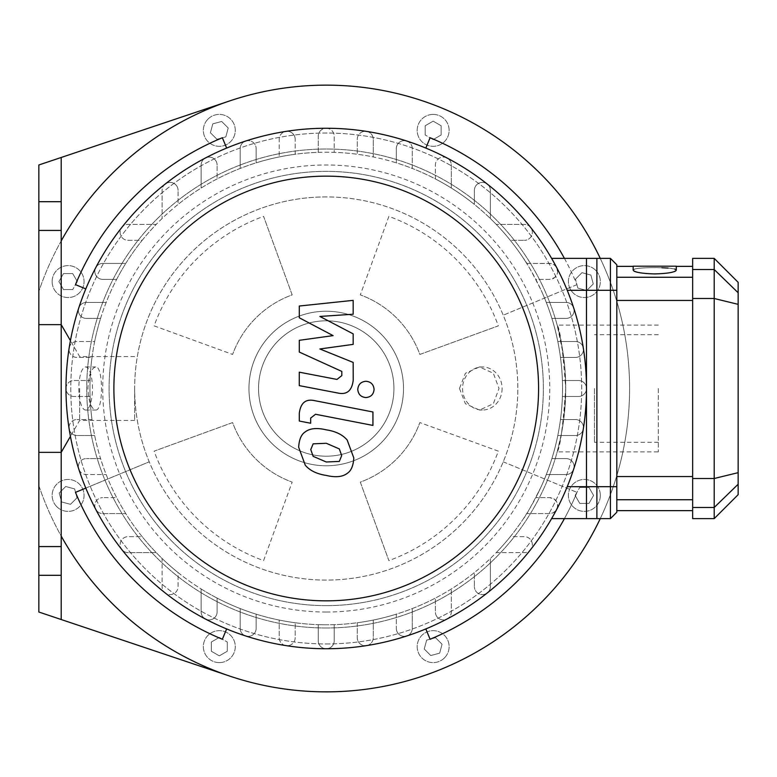 <?xml version="1.0" encoding="UTF-8"?>
<svg xmlns="http://www.w3.org/2000/svg" width="777" height="777" viewBox="0 0 777 777"><rect width="100%" height="100%" fill="white"/><g stroke="black" fill="none" stroke-linecap="round" stroke-linejoin="round"><path stroke-width="0.58" stroke-dasharray="3.88 2.91" d="M426.641 640.112L435.538 637.732L426.641 640.112L424.252 649.018L430.769 655.535L439.675 653.146L442.055 644.25L435.538 637.732L442.055 644.25L439.675 653.146L430.769 655.535L424.252 649.018L426.641 640.112M219.308 637.412L227.292 642.025L219.308 637.412L211.325 642.025L211.325 651.243L219.308 655.846L227.292 651.243L227.292 642.025L227.292 651.243L219.308 655.846L211.325 651.243L211.325 642.025L219.308 637.412M74.621 488.908L77.001 497.804L74.621 488.908L65.715 486.519L59.198 493.036L61.587 501.942L70.484 504.322L77.001 497.804L70.484 504.322L61.587 501.942L59.198 493.036L65.715 486.519L74.621 488.908M77.321 281.575L72.708 289.559L77.321 281.575L72.708 273.591L63.491 273.591L58.887 281.575L63.491 289.559L72.708 289.559L63.491 289.559L58.887 281.575L63.491 273.591L72.708 273.591L77.321 281.575M225.825 136.888L216.929 139.268L225.825 136.888L228.215 127.982L221.698 121.465L212.791 123.854L210.412 132.75L216.929 139.268L210.412 132.75L212.791 123.854L221.698 121.465L228.215 127.982L225.825 136.888M433.158 139.588L425.174 134.975L433.158 139.588L441.142 134.975L441.142 125.757L433.158 121.154L425.174 125.757L425.174 134.975L425.174 125.757L433.158 121.154L441.142 125.757L441.142 134.975L433.158 139.588M577.845 288.092L575.466 279.196L577.845 288.092L586.752 290.481L593.269 283.964L590.879 275.058L581.983 272.678L575.466 279.196L581.983 272.678L590.879 275.058L593.269 283.964L586.752 290.481L577.845 288.092M444.444 657.925A15.967 15.967 0 0 0 437.286 631.215A15.967 15.967 0 0 0 417.735 650.767A15.967 15.967 0 0 0 444.444 657.925A15.967 15.967 0 0 0 437.286 631.215A15.967 15.967 0 0 0 417.735 650.767A15.967 15.967 0 0 0 444.444 657.925M219.308 662.596A15.967 15.967 0 0 0 233.139 638.645A15.967 15.967 0 0 0 205.487 638.645A15.967 15.967 0 0 0 219.308 662.596A15.967 15.967 0 0 0 233.139 638.645A15.967 15.967 0 0 0 205.487 638.645A15.967 15.967 0 0 0 219.308 662.596M56.808 506.711A15.967 15.967 0 0 0 83.527 499.553A15.967 15.967 0 0 0 63.967 480.001A15.967 15.967 0 0 0 56.808 506.711A15.967 15.967 0 0 0 83.527 499.553A15.967 15.967 0 0 0 63.967 480.001A15.967 15.967 0 0 0 56.808 506.711M52.137 281.575A15.967 15.967 0 0 0 76.088 295.406A15.967 15.967 0 0 0 76.088 267.754A15.967 15.967 0 0 0 52.137 281.575A15.967 15.967 0 0 0 76.088 295.406A15.967 15.967 0 0 0 76.088 267.754A15.967 15.967 0 0 0 52.137 281.575M208.022 119.075A15.967 15.967 0 0 0 215.18 145.785A15.967 15.967 0 0 0 234.732 126.233A15.967 15.967 0 0 0 208.022 119.075A15.967 15.967 0 0 0 215.18 145.785A15.967 15.967 0 0 0 234.732 126.233A15.967 15.967 0 0 0 208.022 119.075M433.158 114.404A15.967 15.967 0 0 0 419.327 138.355A15.967 15.967 0 0 0 446.979 138.355A15.967 15.967 0 0 0 433.158 114.404A15.967 15.967 0 0 0 419.327 138.355A15.967 15.967 0 0 0 446.979 138.355A15.967 15.967 0 0 0 433.158 114.404M595.658 270.289A15.967 15.967 0 0 0 568.949 277.447A15.967 15.967 0 0 0 588.5 296.999A15.967 15.967 0 0 0 595.658 270.289A15.967 15.967 0 0 0 568.949 277.447A15.967 15.967 0 0 0 588.5 296.999A15.967 15.967 0 0 0 595.658 270.289M575.145 495.425L579.759 487.441L575.145 495.425L579.759 503.409L588.976 503.409L593.579 495.425L588.976 487.441L579.759 487.441L588.976 487.441L593.579 495.425L588.976 503.409L579.759 503.409L575.145 495.425M600.33 495.425A15.967 15.967 0 0 0 576.379 481.594A15.967 15.967 0 0 0 576.379 509.246A15.967 15.967 0 0 0 600.33 495.425A15.967 15.967 0 0 0 576.379 481.594A15.967 15.967 0 0 0 576.379 509.246A15.967 15.967 0 0 0 600.33 495.425M38.85 485.615L38.85 291.385L38.85 485.615A303.351 303.351 0 0 0 505.497 633.216A303.351 303.351 0 0 0 505.497 143.784A303.351 303.351 0 0 0 38.85 291.385A303.351 303.351 0 0 1 505.497 143.784A303.351 303.351 0 0 1 505.497 633.216A303.351 303.351 0 0 1 38.85 485.615M263.588 560.615L292.162 482.119L263.588 560.615A183.168 183.168 0 0 1 154.118 451.146L232.614 422.571A99.631 99.631 0 0 0 292.162 482.119A99.631 99.631 0 0 1 232.614 422.571L154.118 451.146M154.118 325.854L232.614 354.429L154.118 325.854A183.168 183.168 0 0 1 263.588 216.385L292.162 294.881A99.631 99.631 0 0 0 232.614 354.429A99.631 99.631 0 0 1 292.162 294.881L263.588 216.385M388.879 216.385L360.305 294.881L388.879 216.385A183.168 183.168 0 0 1 498.348 325.854L419.852 354.429A99.631 99.631 0 0 0 360.305 294.881A99.631 99.631 0 0 1 419.852 354.429L498.348 325.854M498.348 451.146L419.852 422.571L498.348 451.146A183.168 183.168 0 0 1 388.879 560.615L360.305 482.119A99.631 99.631 0 0 0 419.852 422.571A99.631 99.631 0 0 1 360.305 482.119L388.879 560.615M502.107 388.5A21.552 19.775 90 0 1 482.332 410.052A21.552 19.775 90 0 1 462.558 388.5A21.552 19.775 90 0 1 482.332 366.948A21.552 19.775 90 0 1 502.107 388.5M459.479 388.5L465.394 403.739L479.496 410.052L493.346 403.739L499.019 388.5L493.346 373.261L479.496 366.948L465.394 373.271L459.479 388.5M78.827 388.5A21.552 6.818 90 0 0 85.645 410.052A21.552 6.818 90 0 0 92.463 388.5A21.552 6.818 90 0 0 85.645 366.948A21.552 6.818 90 0 0 78.827 388.5M95.833 410.042C103.487 410.577 103.351 365.578 95.639 366.948C91.181 368.23 88.607 375.417 87.918 388.5C88.607 401.573 91.181 408.76 95.639 410.052L95.833 410.042M658.323 388.5L658.323 451.884L658.323 388.5M557.177 451.884L561.276 434.44L563.811 418.657L565.724 388.966L564.947 369.25L563.325 354.681L557.177 325.116C560.071 328.865 562.917 349.99 565.724 388.5C562.917 427.01 560.071 448.144 557.177 451.884L658.323 451.884M594.454 388.5L594.454 442.307L594.454 388.5M326.233 456.196A67.696 67.696 0 0 0 384.858 354.652A67.696 67.696 0 0 0 267.609 354.652A67.696 67.696 0 0 0 326.233 456.196A67.696 67.696 0 0 0 384.858 354.652A67.696 67.696 0 0 0 267.609 354.652A67.696 67.696 0 0 0 326.233 456.196M326.233 612.023A223.523 223.523 0 0 0 519.803 276.738A223.523 223.523 0 0 0 132.663 276.738A223.523 223.523 0 0 0 326.233 612.023M326.233 605.633A217.133 217.133 0 0 0 514.277 279.934A217.133 217.133 0 0 0 138.189 279.934A217.133 217.133 0 0 0 326.233 605.633A217.133 217.133 0 0 0 543.366 388.5A217.133 217.133 0 0 0 326.233 171.367A217.133 217.133 0 0 0 109.101 388.5A217.133 217.133 0 0 0 326.233 605.633M326.233 627.991A239.491 239.491 0 0 0 533.634 268.755A239.491 239.491 0 0 0 118.832 268.755A239.491 239.491 0 0 0 326.233 627.991A239.491 239.491 0 0 0 533.634 268.755A239.491 239.491 0 0 0 118.832 268.755A239.491 239.491 0 0 0 326.233 627.991M326.233 643.948A255.448 255.448 0 0 0 547.464 260.771A255.448 255.448 0 0 0 105.002 260.771A255.448 255.448 0 0 0 326.233 643.948A255.448 255.448 0 0 0 547.464 260.771A255.448 255.448 0 0 0 105.002 260.771A255.448 255.448 0 0 0 326.233 643.948M326.233 465.773A77.273 77.273 0 0 0 403.506 388.5A77.273 77.273 0 0 0 326.233 311.227A77.273 77.273 0 0 0 248.961 388.5A77.273 77.273 0 0 0 326.233 465.773A77.273 77.273 0 0 0 393.152 349.864A77.273 77.273 0 0 0 259.314 349.864A77.273 77.273 0 0 0 326.233 465.773M326.233 196.911A191.589 191.589 0 0 0 276.651 573.562A191.589 191.589 0 0 0 516.181 413.51A191.589 191.589 0 0 0 326.233 196.911M226.641 148.067L222.368 137.743A271.416 271.416 0 0 0 75.476 284.635L85.8 288.908M85.8 488.092L149.233 461.82A191.589 191.589 0 0 1 399.553 211.499A191.589 191.589 0 0 1 399.553 565.501A191.589 191.589 0 0 1 149.233 461.82L75.476 492.365A271.416 271.416 0 0 0 222.368 639.257L226.641 628.933M503.243 461.82L576.99 492.365L503.243 461.82M425.825 628.933L430.099 639.257A271.416 271.416 0 0 0 576.99 492.365A271.416 271.416 0 0 1 564.423 518.618M61.198 619.522L61.198 157.478M600.262 258.382A303.351 303.351 0 0 1 600.262 518.618M564.423 258.382A271.416 271.416 0 0 1 576.99 284.635A271.416 271.416 0 0 0 430.099 137.743L425.825 148.067M576.99 284.635L503.243 315.18L576.99 284.635M38.85 230.439L61.198 230.439M38.85 201.699L61.198 201.699M38.85 452.36L38.85 324.64L38.85 452.36M61.198 324.64L61.198 452.36L61.198 324.64M38.85 164.977L38.85 612.023L229.71 676.077A303.351 303.351 0 0 0 629.584 388.5A303.351 303.351 0 0 0 229.71 100.923L38.85 164.977M38.85 575.301L61.198 575.301M38.85 546.561L61.198 546.561M535.819 497.63L541.161 486.693A236.295 236.295 0 0 0 546.299 474.553L566.103 474.553A7.984 7.984 0 0 0 574.086 466.569A7.984 7.984 0 0 0 566.103 458.585L551.893 458.585A236.295 236.295 0 0 0 557.799 435.518L575.456 435.518A7.984 7.984 0 0 0 583.44 427.535A7.984 7.984 0 0 0 575.456 419.551L560.479 419.551A236.295 236.295 0 0 0 562.393 396.484L578.496 396.484A7.984 7.984 0 0 0 586.48 388.5A7.984 7.984 0 0 0 578.496 380.516L562.393 380.516A236.295 236.295 0 0 0 560.479 357.449L575.456 357.449A7.984 7.984 0 0 0 583.44 349.465A7.984 7.984 0 0 0 575.456 341.482L557.799 341.482A236.295 236.295 0 0 0 551.893 318.415L566.103 318.415A7.984 7.984 0 0 0 574.086 310.431A7.984 7.984 0 0 0 566.103 302.447L546.299 302.447A236.295 236.295 0 0 0 541.161 290.307A236.295 236.295 0 0 1 541.161 486.693C531.682 505.448 525.786 516.093 523.475 518.618L526.699 513.587L549.66 513.587L552.884 512.907L555.506 511.043L557.381 507.634L557.536 504.283L556.594 501.651L553.962 498.883L549.66 497.63L535.819 497.63A236.295 236.295 0 0 0 546.299 474.553L566.103 474.553A7.984 7.984 0 0 0 573.698 469.046A7.984 7.984 0 0 0 566.103 458.585L551.893 458.585A236.295 236.295 0 0 0 557.799 435.518L575.456 435.518A7.984 7.984 0 0 0 583.342 428.768A7.984 7.984 0 0 0 575.456 419.551L560.479 419.551A236.295 236.295 0 0 0 562.393 396.484L578.496 396.484A7.984 7.984 0 0 0 586.48 388.5A7.984 7.984 0 0 0 578.496 380.516L562.393 380.516A236.295 236.295 0 0 0 560.479 357.449L575.456 357.449A7.984 7.984 0 0 0 583.342 348.232A7.984 7.984 0 0 0 575.456 341.482L557.799 341.482A236.295 236.295 0 0 0 551.893 318.415L566.103 318.415A7.984 7.984 0 0 0 573.698 307.954A7.984 7.984 0 0 0 566.103 302.447L546.299 302.447A236.295 236.295 0 0 0 535.819 279.37L549.66 279.37L554.71 277.574L557.381 273.426L557.643 271.649L556.196 266.812L554.176 264.811L551.107 263.539L526.699 263.413L523.475 258.382C525.786 260.907 531.682 271.552 541.161 290.307L535.819 279.37L549.66 279.37A7.984 7.984 0 0 0 556.73 267.686A7.984 7.984 0 0 0 549.66 263.413L526.699 263.413A236.295 236.295 0 0 0 510.304 240.336L524.358 240.336L510.304 240.336A236.295 236.295 0 0 0 490.365 218.512L490.365 190.375A7.984 7.984 0 0 0 482.381 182.391A7.984 7.984 0 0 0 474.397 190.375L474.397 204.429A236.295 236.295 0 0 0 451.32 188.034L451.32 165.074A7.984 7.984 0 0 0 443.346 157.09A7.984 7.984 0 0 0 435.363 165.074L435.363 178.914A236.295 236.295 0 0 0 412.286 168.434L412.286 148.63A7.984 7.984 0 0 0 404.302 140.647A7.984 7.984 0 0 0 396.319 148.63L396.319 162.84A236.295 236.295 0 0 0 373.251 156.935L373.251 139.277A7.984 7.984 0 0 0 365.268 131.294A7.984 7.984 0 0 0 357.284 139.277L357.284 154.254A236.295 236.295 0 0 0 334.217 152.341L334.217 136.237A7.984 7.984 0 0 0 326.233 128.254A7.984 7.984 0 0 0 318.249 136.237L318.249 152.341A236.295 236.295 0 0 0 295.182 154.254L295.182 139.277L295.182 154.254A236.295 236.295 0 0 0 256.148 162.84L256.148 148.63L256.148 162.84A236.295 236.295 0 0 0 217.104 178.914L217.104 165.074L217.104 178.914A236.295 236.295 0 0 0 178.069 204.429L178.069 190.375L178.069 204.429A236.295 236.295 0 0 0 156.245 224.368L128.108 224.368A7.984 7.984 0 0 0 120.124 232.352A7.984 7.984 0 0 0 128.108 240.336L142.162 240.336A236.295 236.295 0 0 0 125.767 263.413L102.807 263.413A7.984 7.984 0 0 0 94.823 271.387A7.984 7.984 0 0 0 102.807 279.37L116.647 279.37A236.295 236.295 0 0 0 106.167 302.447L86.364 302.447A7.984 7.984 0 0 0 78.38 310.431A7.984 7.984 0 0 0 86.364 318.415L100.573 318.415A236.295 236.295 0 0 0 94.668 341.482L77.01 341.482A7.984 7.984 0 0 0 69.027 349.465A7.984 7.984 0 0 0 77.01 357.449L91.987 357.449A236.295 236.295 0 0 0 90.074 380.516L73.97 380.516A7.984 7.984 0 0 0 65.996 388.5A7.984 7.984 0 0 0 73.97 396.484L90.074 396.484A236.295 236.295 0 0 0 91.987 419.551L77.01 419.551L91.987 419.551A236.295 236.295 0 0 0 100.573 458.585L86.364 458.585L100.573 458.585A236.295 236.295 0 0 0 116.647 497.63L102.807 497.63L116.647 497.63A236.295 236.295 0 0 0 142.162 536.664L128.108 536.664L142.162 536.664A236.295 236.295 0 0 0 162.102 558.488L162.102 586.625A7.984 7.984 0 0 0 173.572 593.803A7.984 7.984 0 0 0 178.069 586.625L178.069 572.571A236.295 236.295 0 0 0 201.146 588.966L201.146 611.926A7.984 7.984 0 0 0 209.13 619.91A7.984 7.984 0 0 0 217.104 611.926L217.104 598.086A236.295 236.295 0 0 0 240.18 608.566L240.18 628.37A7.984 7.984 0 0 0 248.164 636.353A7.984 7.984 0 0 0 256.148 628.37L256.148 614.16A236.295 236.295 0 0 0 279.215 620.065L279.215 637.723A7.984 7.984 0 0 0 287.199 645.706A7.984 7.984 0 0 0 295.182 637.723L295.182 622.746A236.295 236.295 0 0 0 318.249 624.659L318.249 640.763A7.984 7.984 0 0 0 326.233 648.746A7.984 7.984 0 0 0 334.217 640.763L334.217 624.659A236.295 236.295 0 0 0 357.284 622.746L357.284 637.723L357.284 622.746A236.295 236.295 0 0 0 396.319 614.16L396.319 628.37L396.319 614.16A236.295 236.295 0 0 0 435.363 598.086L435.363 611.926L435.363 598.086A236.295 236.295 0 0 0 474.397 572.571L474.397 586.625L474.397 572.571A236.295 236.295 0 0 0 496.221 552.632L524.358 552.632A7.984 7.984 0 0 0 531.536 541.161A7.984 7.984 0 0 0 524.358 536.664L510.304 536.664A236.295 236.295 0 0 0 526.699 513.587L549.66 513.587A7.984 7.984 0 0 0 556.73 509.314A7.984 7.984 0 0 0 549.66 497.63L535.819 497.63M551.612 258.382L596.882 258.382L596.882 518.618L551.612 518.618M510.304 536.664A236.295 236.295 0 0 1 496.221 552.632L524.358 552.632A7.984 7.984 0 0 0 532.342 544.648A7.984 7.984 0 0 0 524.358 536.664L510.304 536.664M334.217 624.659A236.295 236.295 0 0 1 326.233 624.795A236.295 236.295 0 0 0 530.866 270.357A236.295 236.295 0 0 0 121.6 270.357A236.295 236.295 0 0 0 326.233 624.795A236.295 236.295 0 0 1 318.249 624.659L318.249 640.763A7.984 7.984 0 0 0 326.233 648.746A7.984 7.984 0 0 0 334.217 640.763L334.217 624.659M295.182 622.746A236.295 236.295 0 0 1 279.215 620.065L279.215 637.723A7.984 7.984 0 0 0 285.965 645.609A7.984 7.984 0 0 0 295.182 637.723L295.182 622.746M256.148 614.16A236.295 236.295 0 0 1 240.18 608.566L240.18 628.37A7.984 7.984 0 0 0 245.687 635.965A7.984 7.984 0 0 0 256.148 628.37L256.148 614.16M217.104 598.086A236.295 236.295 0 0 1 201.146 588.966L201.146 611.926A7.984 7.984 0 0 0 205.419 618.997A7.984 7.984 0 0 0 217.104 611.926L217.104 598.086M178.069 572.571A236.295 236.295 0 0 1 162.102 558.488L162.102 586.625A7.984 7.984 0 0 0 170.085 594.609A7.984 7.984 0 0 0 178.069 586.625L178.069 572.571M90.074 396.484A236.295 236.295 0 0 1 90.074 380.516L73.97 380.516A7.984 7.984 0 0 0 65.996 388.5A7.984 7.984 0 0 0 73.97 396.484L90.074 396.484M91.987 357.449A236.295 236.295 0 0 1 94.668 341.482L77.01 341.482A7.984 7.984 0 0 0 69.124 348.232A7.984 7.984 0 0 0 77.01 357.449L91.987 357.449M100.573 318.415A236.295 236.295 0 0 1 106.167 302.447L86.364 302.447A7.984 7.984 0 0 0 78.768 307.954A7.984 7.984 0 0 0 86.364 318.415L100.573 318.415M116.647 279.37A236.295 236.295 0 0 1 125.767 263.413L102.807 263.413A7.984 7.984 0 0 0 95.736 267.686A7.984 7.984 0 0 0 102.807 279.37L116.647 279.37M142.162 240.336A236.295 236.295 0 0 1 156.245 224.368L128.108 224.368A7.984 7.984 0 0 0 120.93 235.839A7.984 7.984 0 0 0 128.108 240.336L142.162 240.336M318.249 152.341A236.295 236.295 0 0 1 334.217 152.341L334.217 136.237A7.984 7.984 0 0 0 326.233 128.254A260.246 260.246 0 0 0 285.965 131.391A7.984 7.984 0 0 0 279.215 139.277L279.215 156.935L279.215 139.277A7.984 7.984 0 0 1 287.199 131.294A7.984 7.984 0 0 1 295.182 139.277A7.984 7.984 0 0 0 285.965 131.391A260.246 260.246 0 0 0 245.687 141.035A7.984 7.984 0 0 0 240.18 148.63L240.18 168.434L240.18 148.63A7.984 7.984 0 0 1 248.164 140.647A7.984 7.984 0 0 1 256.148 148.63A7.984 7.984 0 0 0 245.687 141.035A260.246 260.246 0 0 0 205.419 158.003A7.984 7.984 0 0 0 201.146 165.074L201.146 188.034L201.146 165.074A7.984 7.984 0 0 1 209.13 157.09A7.984 7.984 0 0 1 217.104 165.074A7.984 7.984 0 0 0 205.419 158.003A260.246 260.246 0 0 0 165.151 184.11A7.984 7.984 0 0 0 162.102 190.375L162.102 218.512L162.102 190.375A7.984 7.984 0 0 1 170.085 182.391A7.984 7.984 0 0 1 178.069 190.375A7.984 7.984 0 0 0 165.151 184.11A260.246 260.246 0 0 0 69.124 428.768A7.984 7.984 0 0 0 77.01 435.518L94.668 435.518L77.01 435.518A7.984 7.984 0 0 1 69.027 427.535A7.984 7.984 0 0 1 77.01 419.551A7.984 7.984 0 0 0 69.124 428.768A260.246 260.246 0 0 0 78.768 469.046A7.984 7.984 0 0 0 86.364 474.553L106.167 474.553L86.364 474.553A7.984 7.984 0 0 1 78.38 466.569A7.984 7.984 0 0 1 86.364 458.585A7.984 7.984 0 0 0 78.768 469.046A260.246 260.246 0 0 0 95.736 509.314A7.984 7.984 0 0 0 102.807 513.587L125.767 513.587L102.807 513.587A7.984 7.984 0 0 1 94.823 505.613A7.984 7.984 0 0 1 102.807 497.63A7.984 7.984 0 0 0 95.736 509.314A260.246 260.246 0 0 0 121.843 549.582A7.984 7.984 0 0 0 128.108 552.632L156.245 552.632L128.108 552.632A7.984 7.984 0 0 1 120.124 544.648A7.984 7.984 0 0 1 128.108 536.664A7.984 7.984 0 0 0 121.843 549.582A260.246 260.246 0 0 0 366.501 645.609A7.984 7.984 0 0 0 373.251 637.723L373.251 620.065L373.251 637.723A7.984 7.984 0 0 1 365.268 645.706A7.984 7.984 0 0 1 357.284 637.723A7.984 7.984 0 0 0 366.501 645.609A260.246 260.246 0 0 0 406.779 635.965A7.984 7.984 0 0 0 412.286 628.37L412.286 608.566L412.286 628.37A7.984 7.984 0 0 1 404.302 636.353A7.984 7.984 0 0 1 396.319 628.37A7.984 7.984 0 0 0 406.779 635.965A260.246 260.246 0 0 0 447.047 618.997A7.984 7.984 0 0 0 451.32 611.926L451.32 588.966L451.32 611.926A7.984 7.984 0 0 1 443.346 619.91A7.984 7.984 0 0 1 435.363 611.926A7.984 7.984 0 0 0 447.047 618.997A260.246 260.246 0 0 0 487.325 592.89A7.984 7.984 0 0 0 490.365 586.625L490.365 558.488L490.365 586.625A7.984 7.984 0 0 1 482.381 594.609A7.984 7.984 0 0 1 474.397 586.625A7.984 7.984 0 0 0 487.325 592.89A260.246 260.246 0 0 0 530.623 227.418A7.984 7.984 0 0 0 524.358 224.368L496.221 224.368L524.358 224.368A7.984 7.984 0 0 1 532.342 232.352A7.984 7.984 0 0 1 524.358 240.336A7.984 7.984 0 0 0 530.623 227.418A260.246 260.246 0 0 0 487.325 184.11A7.984 7.984 0 0 0 474.397 190.375L474.397 204.429A236.295 236.295 0 0 1 490.365 218.512L490.365 190.375A7.984 7.984 0 0 0 487.325 184.11A260.246 260.246 0 0 0 447.047 158.003A7.984 7.984 0 0 0 435.363 165.074L435.363 178.914A236.295 236.295 0 0 1 451.32 188.034L451.32 165.074A7.984 7.984 0 0 0 447.047 158.003A260.246 260.246 0 0 0 406.779 141.035A7.984 7.984 0 0 0 396.319 148.63L396.319 162.84A236.295 236.295 0 0 1 412.286 168.434L412.286 148.63A7.984 7.984 0 0 0 406.779 141.035A260.246 260.246 0 0 0 366.501 131.391A7.984 7.984 0 0 0 357.284 139.277L357.284 154.254A236.295 236.295 0 0 1 373.251 156.935L373.251 139.277A7.984 7.984 0 0 0 366.501 131.391A260.246 260.246 0 0 0 326.233 128.254A7.984 7.984 0 0 0 318.249 136.237L318.249 152.341M333.11 335.625L299.291 317.783L299.291 306.031L353.176 300.359L353.176 314.229L319.871 316.443L353.176 333.867L353.176 344.376L319.871 348.97L353.176 362.422L353.214 380.235C351.942 390.763 346.824 395.017 337.859 393.026L299.262 385.625L299.262 372.183L336.965 379.429L341.812 375.602L341.812 371.416L299.291 352.068L299.291 340.316L333.11 335.625M341.695 455.575L339.316 461.421L326.282 461.994L313.15 456.342L310.771 449.572L313.15 443.832L326.282 443.278L339.316 448.912L341.695 455.575M326.282 429.846C335.577 431.254 342.54 434.634 347.173 440.005L353.797 457.935C353.35 465.753 351.146 470.901 347.173 473.397C342.54 476.952 335.577 477.632 326.282 475.437C316.909 474.009 309.906 470.609 305.293 465.258L298.669 447.222C299.116 439.432 301.33 434.314 305.293 431.866C309.906 428.292 316.909 427.622 326.282 429.846M314.704 400.66L372.931 411.975L372.931 425.417L315.53 414.267L310.664 418.075L310.664 423.242L299.291 421.037L299.291 413.383C300.602 402.865 305.74 398.63 314.704 400.66M365.928 397.562C360.955 397.096 358.236 394.386 357.77 389.413C358.236 384.45 360.955 381.73 365.928 381.264C370.901 381.73 373.611 384.45 374.077 389.413C373.611 394.386 370.901 397.096 365.928 397.562M616.812 290.307L616.812 512.237L610.421 518.618L610.421 258.382L616.812 264.763L616.812 290.307L586.48 290.307L586.48 258.382L610.421 258.382M586.48 290.307L586.48 486.693L616.812 486.693M616.812 499.737L616.812 266.365L616.812 499.737L692.647 499.737L692.647 277.263L692.647 499.737M661.878 267.754L654.729 267.657C641.598 267.628 634.421 268.453 633.177 270.134L633.177 266.19L676.281 266.19L654.729 266.19L676.281 266.19L676.281 270.134C677.738 274.903 631.711 274.903 633.177 270.134C631.74 266.812 677.505 266.802 676.281 270.114M674.63 269.027L669.891 268.24M669.424 268.191L668.074 268.075M738.15 282.323L738.15 494.677M714.199 518.618L714.199 258.382M692.647 518.618L692.647 258.382M610.421 518.618L586.48 518.618L586.48 486.693M692.647 277.263L692.647 266.365L692.647 277.263L616.812 277.263M134.644 388.5L134.644 420.435L134.644 388.5M79.642 388.5L79.642 420.435L79.642 388.5M567.239 486.693L596.882 486.693M596.882 290.307L567.239 290.307M738.15 292.754L714.199 269.522L692.647 269.522M738.15 304.341L714.199 298.494L692.647 298.494M738.15 472.659L714.199 478.506L692.647 478.506M738.15 484.246L714.199 507.478L692.647 507.478M616.812 476.554L692.647 476.554M692.647 300.446L616.812 300.446M479.496 410.052L482.332 410.052M479.496 366.948L482.332 366.948M85.645 410.052L95.639 410.052M85.645 366.948L95.639 366.948M658.323 325.116L557.177 325.116M658.323 334.693L594.454 334.693M658.323 442.307L594.454 442.307M633.177 266.365L676.281 266.365M134.644 356.565L79.642 356.565L70.435 340.627M134.644 420.435L79.642 420.435L70.435 436.373"/><path stroke-width="1.17" d="M85.8 288.908L75.476 284.635A271.416 271.416 0 0 1 222.368 137.743L226.641 148.067M226.641 628.933L222.368 639.257A271.416 271.416 0 0 1 75.476 492.365L85.8 488.092M564.423 518.618A271.416 271.416 0 0 1 430.099 639.257L425.825 628.933M600.262 518.618A303.351 303.351 0 0 1 61.198 536.081M61.198 240.919A303.351 303.351 0 0 1 600.262 258.382M425.825 148.067L430.099 137.743A271.416 271.416 0 0 1 564.423 258.382M229.71 676.077L38.85 612.023L38.85 201.699L61.198 201.699L61.198 230.439L38.85 230.439M38.85 201.699L38.85 164.977L229.71 100.923M61.198 157.478L61.198 201.699M38.85 546.561L61.198 546.561L61.198 575.301L38.85 575.301M61.198 230.439L61.198 324.64L38.85 324.64M70.435 436.373L61.198 452.36L61.198 546.561M61.198 575.301L61.198 619.522M551.612 518.618L596.882 518.618L596.882 258.382L551.612 258.382M326.233 648.746A260.246 260.246 0 0 0 551.612 258.382A260.246 260.246 0 0 0 100.855 258.382A260.246 260.246 0 0 0 326.233 648.746M326.233 600.844A212.344 212.344 0 0 0 510.13 282.323A212.344 212.344 0 0 0 142.337 282.323A212.344 212.344 0 0 0 326.233 600.844M299.291 317.783L333.11 335.625L299.291 340.316L299.291 352.068L341.812 371.416L341.812 375.602L336.965 379.429L299.262 372.183L299.262 385.625L337.859 393.026C346.824 395.017 351.942 390.763 353.214 380.235L353.176 362.422L319.871 348.97L353.176 344.376L353.176 333.867L319.871 316.443L353.176 314.229L353.176 300.359L299.291 306.031L299.291 317.783M339.316 461.421L341.695 455.575L339.316 448.912L326.282 443.278L313.15 443.832L310.771 449.572L313.15 456.342L326.282 461.994L339.316 461.421M347.173 440.005C342.54 434.634 335.577 431.254 326.282 429.846C316.909 427.622 309.906 428.292 305.293 431.866C301.33 434.314 299.116 439.432 298.669 447.222L305.293 465.258C309.906 470.609 316.909 474.009 326.282 475.437C335.577 477.632 342.54 476.952 347.173 473.397C351.146 470.901 353.35 465.753 353.797 457.935L347.173 440.005M372.931 411.975L314.704 400.66C305.74 398.63 300.602 402.865 299.291 413.383L299.291 421.037L310.664 423.242L310.664 418.075L315.53 414.267L372.931 425.417L372.931 411.975M357.77 389.413C358.236 394.386 360.955 397.096 365.928 397.562C370.901 397.096 373.611 394.386 374.077 389.413C373.611 384.45 370.901 381.73 365.928 381.264C360.955 381.73 358.236 384.45 357.77 389.413M610.421 258.382L586.48 258.382L586.48 290.307L610.421 290.307L610.421 258.382L616.812 264.763L616.812 486.693L610.421 486.693L610.421 518.618L616.812 512.237L616.812 486.693M616.812 290.307L610.421 290.307L610.421 486.693L586.48 486.693L586.48 290.307M676.281 270.114L676.281 266.19L633.177 266.19L633.177 270.134C634.401 272.251 641.588 273.523 654.729 273.941C667.87 273.523 675.058 272.251 676.281 270.134L676.262 269.988M675.873 269.551L674.63 269.027M668.074 268.075L661.878 267.754M738.15 292.754L738.15 282.323L714.199 258.382L714.199 518.618L738.15 494.677L738.15 292.754L714.199 269.522L692.647 269.522L692.647 518.618L714.199 518.618M714.199 258.382L692.647 258.382L692.647 269.522M586.48 486.693L586.48 518.618L610.421 518.618M38.85 452.36L61.198 452.36L61.198 324.64L70.435 340.627M596.882 486.693L567.239 486.693M567.239 290.307L596.882 290.307M692.647 298.494L714.199 298.494L738.15 304.341M692.647 478.506L714.199 478.506L738.15 472.659M692.647 507.478L714.199 507.478L738.15 484.246M692.647 476.554L616.812 476.554M616.812 499.737L692.647 499.737M692.647 277.263L616.812 277.263M616.812 300.446L692.647 300.446M616.812 510.635L692.647 510.635M616.812 266.365L633.177 266.365M676.281 266.365L692.647 266.365"/></g></svg>
